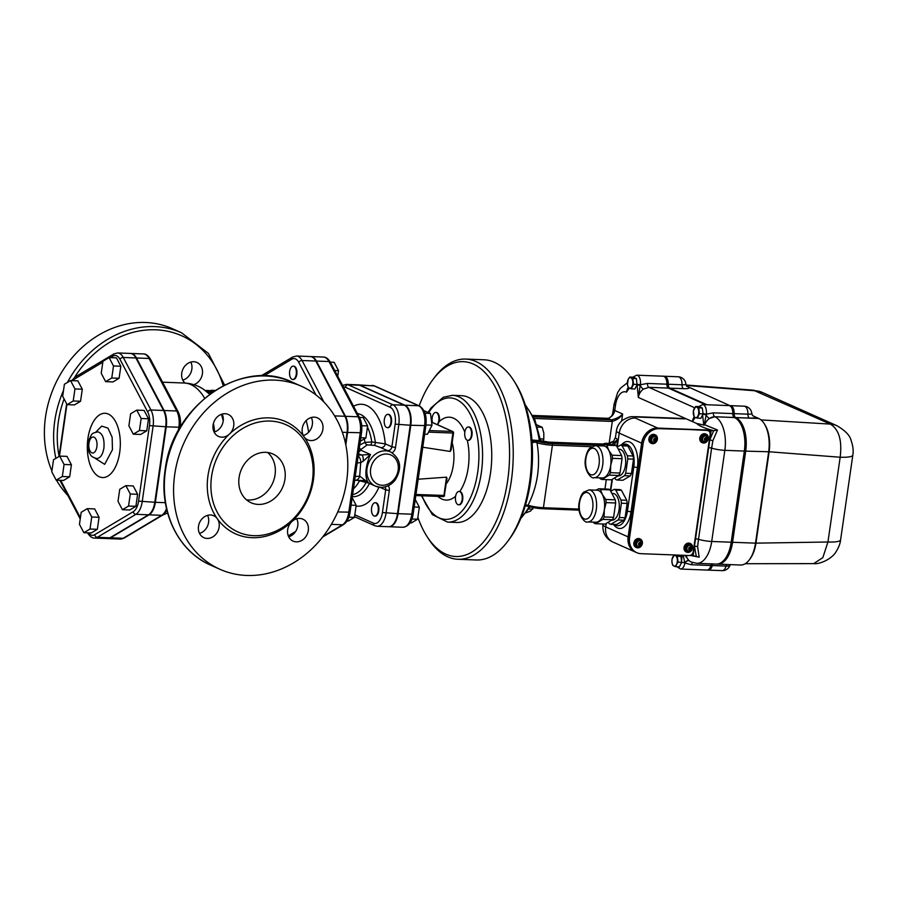 <?xml version="1.0" encoding="UTF-8"?>
<svg xmlns="http://www.w3.org/2000/svg" width="898" height="898" viewBox="0 0 898 898"><rect width="100%" height="100%" fill="white"/><g stroke="black" fill="none" stroke-linecap="round" stroke-linejoin="round"><path stroke-width="1.35" d="M59.661 456.105L64.072 464.468L62.332 476.501L56.192 480.161L51.792 471.787L53.521 459.765L59.661 456.105L67.002 456.386L71.402 464.749L64.072 464.468M71.402 464.749L69.674 476.782L62.332 476.501M69.674 476.782L63.534 480.441L56.192 480.161M81.19 512.298L87.331 508.638L91.731 517.001L90.002 529.034L83.862 532.694L79.462 524.32L81.19 512.298M91.731 517.001L99.072 517.282L94.672 508.919L87.331 508.638M99.072 517.282L97.343 529.315L90.002 529.034M97.343 529.315L91.203 532.974L83.862 532.694M118.008 501.331L119.737 489.309L125.877 485.65L130.289 494.012L128.549 506.045L122.409 509.705L118.008 501.331M130.289 494.012L137.619 494.293L133.218 485.93L125.877 485.65M137.619 494.293L135.89 506.326L128.549 506.045M135.89 506.326L129.75 509.985L122.409 509.705M133.297 434.183L128.885 425.809L130.625 413.787L136.765 410.128L141.166 418.49L139.437 430.524L133.297 434.183L140.627 434.464L146.767 430.804L139.437 430.524M141.166 418.49L148.507 418.771L144.095 410.408L136.765 410.128M148.507 418.771L146.767 430.804M111.767 377.991L105.627 381.65L101.227 373.276L102.956 361.254L109.096 357.595L113.496 365.957L111.767 377.991L119.108 378.271L112.968 381.931L105.627 381.65M113.496 365.957L120.837 366.238L116.437 357.875L109.096 357.595M120.837 366.238L119.108 378.271M74.949 388.946L73.221 400.979L67.081 404.639L62.669 396.265L64.409 384.243L70.549 380.584L74.949 388.946L82.29 389.227L80.551 401.26L73.221 400.979M80.551 401.26L74.422 404.919L67.081 404.639M82.29 389.227L77.879 380.864L70.549 380.584M135.89 357.954L163.548 410.487A17.062 8.733 92.2 0 1 165.681 426.763L154.804 502.285A17.062 8.733 92.2 0 1 148.518 514.801L135.912 514.318A17.062 8.733 -87.8 0 0 142.187 501.802L153.075 426.281A17.062 8.733 -87.8 0 0 150.943 409.993L123.273 357.471A17.062 8.733 -87.8 0 0 117.649 352.948L130.255 353.43A17.062 8.733 92.2 0 1 135.89 357.954L123.273 357.471A2.672 1.717 152.2 0 0 119.995 359.335L147.665 411.868A14.39 7.364 92.2 0 1 149.461 425.596L138.584 501.118A14.39 7.364 92.2 0 1 133.286 511.68L94.728 534.669A2.672 2.178 59.2 0 0 97.354 537.307L135.912 514.318A2.672 2.178 -120.8 0 1 133.286 511.68M87.566 532.84L87.555 532.828A2.672 1.717 152.2 0 0 87.566 532.84C89.755 536.432 92.09 538.171 94.571 538.082L107.176 538.564A17.062 8.733 92.2 0 0 109.971 537.801L148.518 514.801M119.692 452.502A32.16 16.467 92.2 0 1 91.966 469.037A32.16 16.467 92.2 0 1 99.79 414.73A32.16 16.467 92.2 0 1 119.692 452.502M97.927 431.837L97.657 431.826C102.529 433.105 104.606 438.538 103.91 448.113C102.675 454.848 100.25 458.317 96.636 458.508L96.894 458.519M617.173 447.069L620.496 445.094L626.22 445.307A17.634 9.025 92.2 0 1 627.859 446.037L622.123 445.823L627.365 455.78L633.101 456.004A17.634 9.025 92.2 0 1 633.517 459.159L627.781 458.934L625.715 473.257L631.451 473.482A17.634 9.025 92.2 0 1 630.239 475.906L622.92 480.262L617.195 480.048A17.634 9.025 -87.8 0 1 615.557 479.319L614.782 477.837M627.859 446.037L633.101 456.004M633.517 459.159L631.451 473.482M587.775 521.929L595.801 522.243A16.029 8.205 -87.8 0 0 598.416 521.525A16.029 8.205 -87.8 0 0 604.32 509.75A16.029 8.205 -87.8 0 0 602.322 494.45A16.029 8.205 -87.8 0 0 597.024 490.207L588.998 489.904L583.711 492.149C583.139 492.766 580.737 494.484 579.154 502.588C576.74 514.341 585.238 523.882 587.775 521.929A16.029 8.205 -87.8 0 0 596.586 506.225A16.029 8.205 -87.8 0 0 588.998 489.904M593.241 522.142L593.926 523.006A17.634 9.025 -87.8 0 0 595.554 523.725L605.084 524.095L612.391 519.74L602.861 519.37A17.634 9.025 -87.8 0 0 604.085 516.945L613.603 517.304A17.634 9.025 92.2 0 1 612.391 519.74M600.493 489.5A17.634 9.025 -87.8 0 0 598.854 488.781L608.384 489.141A17.634 9.025 92.2 0 1 610.011 489.87L600.493 489.5L602.322 494.45L605.735 499.468L615.253 499.838A17.634 9.025 92.2 0 1 615.669 502.992L606.15 502.622A17.634 9.025 -87.8 0 0 605.735 499.468M602.861 519.37L595.554 523.725M595.801 490.162L598.854 488.781M606.15 502.622L604.32 509.75L604.085 516.945M615.669 502.992L613.603 517.304M610.011 489.87L615.253 499.838M611.897 493.451L612.975 493.496A13.358 6.836 92.2 0 1 619.294 507.101A13.358 6.836 92.2 0 1 611.953 520.189L611.65 520.178M610.808 524.32L616.544 524.533L623.852 520.178L618.127 519.953L610.808 524.32A17.634 9.025 -87.8 0 1 609.181 523.59L608.406 522.108M619.845 489.578A17.634 9.025 92.2 0 1 621.472 490.308L615.747 490.095A17.634 9.025 -87.8 0 0 614.109 489.365L619.845 489.578M626.725 500.276A17.634 9.025 92.2 0 1 627.141 503.43L621.405 503.206A17.634 9.025 -87.8 0 0 620.989 500.051L626.725 500.276L621.472 490.308M618.127 519.953A17.634 9.025 -87.8 0 0 619.339 517.529L625.075 517.753A17.634 9.025 92.2 0 1 623.852 520.178M621.405 503.206L619.339 517.529M615.747 490.095L620.989 500.051M610.786 491.341L614.109 489.365M107.468 538.564A17.062 8.733 -87.8 0 0 107.76 538.587A17.062 8.733 -87.8 0 0 110.544 537.812L149.09 514.823A17.062 8.733 -87.8 0 0 155.376 502.308L166.253 426.786A17.062 8.733 -87.8 0 0 164.121 410.509L136.462 357.976A17.062 8.733 -87.8 0 0 130.827 353.453A17.062 8.733 -87.8 0 0 130.547 353.453M345.472 443.253L347.032 432.432A16.927 8.666 92.2 0 0 344.911 416.279L315.815 361.03A16.927 8.666 92.2 0 0 310.225 356.551L296.475 356.012L292.669 357.034L261.026 375.903M211.569 476.434A58.763 49.446 114 0 0 238.082 532.054A58.763 49.446 114 0 0 291.839 520.256A58.763 49.446 114 0 0 285.946 424.698A58.763 49.446 114 0 0 211.569 476.434M239.081 477.5A26.716 22.472 -66 0 1 272.902 453.984A26.716 22.472 -66 0 1 282.544 487.535A26.716 22.472 -66 0 1 251.126 502.768A26.716 22.472 -66 0 1 239.081 477.5M207.112 538.43A12.022 10.114 114 0 0 217.698 531.571A12.022 10.114 114 0 0 217.305 518.707A12.022 10.114 114 0 0 213.702 515.733A12.022 10.114 114 0 0 199.569 522.602A12.022 10.114 114 0 0 203.925 537.7A12.022 10.114 114 0 0 207.112 538.43M199.524 533.378A12.022 10.114 114 0 0 207.561 515.351M213.095 425.023A12.022 10.114 114 0 0 218.506 436.417A12.022 10.114 114 0 0 229.506 434.003A12.022 10.114 114 0 0 228.305 414.461A12.022 10.114 114 0 0 213.095 425.023M214.117 432.095A12.022 10.114 114 0 0 222.154 414.068M314.278 417.143A12.022 10.114 114 0 0 303.692 424.002A12.022 10.114 114 0 0 304.085 436.866A12.022 10.114 114 0 0 307.688 439.84A12.022 10.114 114 0 0 321.821 432.971A12.022 10.114 114 0 0 317.465 417.884A12.022 10.114 114 0 0 314.278 417.143M303.288 435.519A12.022 10.114 114 0 0 311.325 417.491M246.512 499.849A26.716 22.472 114 0 0 272.655 483.124A26.716 22.472 114 0 0 267.638 452.491M288.685 536.802A12.022 10.114 114 0 0 297.754 525.835A12.022 10.114 114 0 0 296.733 518.775M291.884 521.57A12.022 10.114 114 0 0 293.085 541.112A12.022 10.114 114 0 0 308.295 530.55A12.022 10.114 114 0 0 302.884 519.167A12.022 10.114 114 0 0 291.884 521.57A61.434 51.691 114 0 0 304.085 436.866A61.434 51.691 114 0 0 229.506 434.003A61.434 51.691 114 0 0 217.305 518.707A61.434 51.691 114 0 0 291.884 521.57M185.022 383.053A12.022 10.114 -66 0 1 183.529 367.989A12.022 10.114 -66 0 1 196.976 362.478A12.022 10.114 -66 0 1 202.398 373.815A12.022 10.114 -66 0 1 193.833 384.67M190.825 362.096A12.022 10.114 -66 0 1 182.788 380.123M224.612 385.062L208.415 353.397L181.553 332.788L172.326 328.668A100.172 84.289 114 0 0 72.065 357.842A100.172 84.289 114 0 0 51.904 470.979M56.473 480.172A100.172 84.289 114 0 0 67.911 495.516M174.717 474.481A100.172 84.289 -66 0 1 301.515 386.308A100.172 84.289 -66 0 1 337.67 512.129A100.172 84.289 -66 0 1 219.875 569.265A100.172 84.289 -66 0 1 174.717 474.481M212.051 392.527A58.101 29.746 -87.8 0 0 211.49 392.303L210.907 390.529L213.264 391.708M215.194 390.428L213.499 390.361C210.884 390.237 210.278 390.45 211.659 390.989L211.49 392.303M210.895 390.664L205.26 390.439M392.224 452.772A6.679 5.624 114 0 0 395.502 447.496L398.779 424.81A16.77 8.587 -87.8 0 0 392.853 404.762L404.313 405.2A16.77 8.587 92.2 0 1 410.24 425.248L397.5 513.645A16.77 8.587 92.2 0 1 388.576 526.711L377.115 526.273A16.77 8.587 -87.8 0 0 386.039 513.196L389.305 490.521A6.679 5.624 114 0 0 388.217 485.751M358.717 452.334L361.434 449.146L367.226 444.88L374.657 445.419L380.471 447.496A4.007 3.368 114 0 0 385.264 443.859L371.783 441.928L364.925 442.388L359.772 444.959M374.657 445.419L375.386 442.647A41.634 21.316 92.2 0 0 357.393 413.551M370.874 444.723A4.007 0.752 97 0 0 371.783 441.928A39.725 20.34 -87.8 0 0 367.462 427.055M367.226 444.88A4.007 2.312 72.3 0 1 364.925 442.388A37.402 19.15 92.2 0 0 364.296 438.909M357.168 480.183L369.527 483.337M352.633 494.551A39.725 20.34 -87.8 0 0 365.89 482.855A4.007 0.673 103.1 0 0 365.946 481.889M353.464 488.759A37.402 19.15 92.2 0 0 359.346 481.059A4.007 2.66 108.9 0 1 360.311 480.307M361.434 449.146A4.007 1.998 40.7 0 1 359.279 448.383M357.191 462.919L360.693 462.661L363.23 461.19L370.492 454.523L360.828 450.212A4.007 2.705 23.3 0 1 359.009 450.257M365.363 481.205L368.539 482.754L363.937 479.409A6.679 1.325 -82 0 1 362.972 480.587L367.922 482.08C364.835 476.557 365.284 468.251 369.246 457.161L370.492 454.523L358.313 455.106M363.23 461.19A6.679 1.964 -84.9 0 0 362.163 455.308L358.515 453.681M363.937 479.409L359.705 476.086L360.693 462.661A6.679 5.141 -94 0 0 358.179 456.038M354.665 480.385L355.586 480.273A6.679 5.096 83.5 0 1 355.586 480.273A6.679 5.096 83.5 0 0 359.705 476.086L355.215 476.58M362.972 480.587L355.597 480.273A6.679 5.096 83.5 0 1 355.529 480.284M390.697 451.975A18.701 15.737 114 0 0 384.557 450.818A18.701 15.737 114 0 0 367.495 466.129A18.701 15.737 114 0 0 375.454 486.132L380.718 487.345C386.454 487.367 391.292 484.92 395.232 479.992C402.304 468.15 400.789 458.811 390.697 451.975L380.471 447.496M404.313 405.2L359.57 385.242A16.77 8.587 92.2 0 0 357.864 384.838L346.392 384.389A16.77 8.587 -87.8 0 1 348.11 384.804L359.57 385.242M345.809 444.869L347.605 432.454A16.927 8.666 -87.8 0 0 345.483 416.302L316.388 361.052A16.927 8.666 -87.8 0 0 310.798 356.562A16.927 8.666 -87.8 0 0 310.517 356.562M330.329 362.163L334.123 362.309L338.535 370.672L334.73 370.526M337.727 376.217L338.535 370.672M296.25 374.286A6.679 3.424 92.2 0 1 292.703 379.495A6.679 3.424 92.2 0 1 289.538 372.692A6.679 3.424 92.2 0 1 293.208 366.148A6.679 3.424 92.2 0 1 296.25 374.286M293.5 366.182A6.679 3.424 92.2 0 1 293.781 366.171A6.679 3.424 92.2 0 1 296.823 374.309A6.679 3.424 92.2 0 1 293.276 379.517A6.679 3.424 92.2 0 1 292.984 379.484M360.3 441.288L365.89 437.955L367.63 425.921L363.219 417.559L359.425 417.413M361.714 425.697L367.63 425.921M360.816 437.753L365.89 437.955M347.055 520.997L348.312 521.042L354.452 517.383L356.18 505.35L352.173 497.739M351.096 505.159L356.18 505.35M348.884 517.169L354.452 517.383M372.187 385.388A16.77 8.587 92.2 0 1 373.905 385.792A2.672 2.245 -66 0 1 374.612 385.96L358.437 384.86A16.77 8.587 -87.8 0 1 360.143 385.264L404.886 405.223A16.77 8.587 -87.8 0 1 410.813 425.27L398.072 513.667L411.834 514.195A16.77 8.587 92.2 0 1 402.91 527.261L389.148 526.733A16.77 8.587 -87.8 0 0 398.072 513.667M375.431 502.757A6.679 3.424 92.2 0 1 375.723 502.745A6.679 3.424 92.2 0 1 378.889 509.548A6.679 3.424 92.2 0 1 375.207 516.092A6.679 3.424 92.2 0 1 374.926 516.058M388.172 414.371A6.679 3.424 92.2 0 1 388.464 414.36A6.679 3.424 92.2 0 1 391.494 422.498A6.679 3.424 92.2 0 1 387.947 427.706A6.679 3.424 92.2 0 1 387.667 427.673M418.165 479.218L446.542 477.164L446.688 479.263M451.077 448.843L450.246 451.447L422.778 447.238M421.465 495.763L432.376 514.633L447.597 522.12L456.768 522.468A63.444 32.485 -87.8 0 0 490.51 473.044A63.444 32.485 -87.8 0 0 461.639 395.681L452.469 395.322L443.32 397.23L430.973 407.995L428.099 412.362M424.664 434.149L427.459 434.25L432.005 425.192L430.468 413.417L423.946 410.689M424.979 413.215L430.468 413.417M425.978 424.967L432.005 425.192M410.072 522.838L411.452 522.894L417.592 519.235L419.321 507.202L415.246 499.468M414.158 507.011L419.321 507.202M411.935 519.022L417.592 519.235M390.922 422.475A6.679 3.424 92.2 0 1 387.375 427.684A6.679 3.424 92.2 0 1 384.209 420.881A6.679 3.424 92.2 0 1 387.891 414.337A6.679 3.424 92.2 0 1 390.922 422.475M373.95 515.912A6.679 3.424 92.2 0 1 371.525 508.594A6.679 3.424 92.2 0 1 375.151 502.723A6.679 3.424 92.2 0 1 378.305 509.525A6.679 3.424 92.2 0 1 374.634 516.069A6.679 3.424 92.2 0 1 373.95 515.912M507.651 541.427L509.211 539.339A97.5 49.929 -87.8 0 0 530.583 481.44A97.5 49.929 -87.8 0 0 515.216 382.885L513.824 380.685A100.172 51.287 92.2 0 1 529.618 481.934A100.172 51.287 92.2 0 1 507.651 541.427A100.172 51.287 92.2 0 1 476.333 559.982L457.991 559.274A100.172 51.287 -87.8 0 0 511.276 481.227A100.172 51.287 -87.8 0 0 465.68 359.077A100.172 51.287 -87.8 0 0 434.374 377.631L432.814 379.719A97.5 49.929 92.2 0 1 489.511 377.946A97.5 49.929 92.2 0 1 507.662 480.553A97.5 49.929 92.2 0 1 426.797 536.173A97.5 49.929 92.2 0 1 417.862 517.36M465.68 359.077L484.022 359.784A100.172 51.287 92.2 0 1 513.824 380.685M426.797 536.173L428.2 538.373A100.172 51.287 -87.8 0 0 457.991 559.274M419.209 405.851A97.5 49.929 92.2 0 1 432.814 379.719M686.297 555.424A10.686 8.991 114 0 0 691.078 561.991L696.792 563.327L716.29 564.079A28.051 14.357 -87.8 0 0 731.208 542.224L744.341 451.077A28.051 14.357 -87.8 0 0 734.441 417.559L734.283 417.491A4.007 2.054 92.2 0 1 732.802 413.596L713.315 412.844L706.311 414.169A8.015 4.108 -87.8 0 0 702.629 404.583L698.756 406.603M636.637 385.5L634.886 388.991L631.294 388.845L628.241 387.487L627.444 384.535L628.196 379.326A5.343 2.739 -87.8 0 0 627.444 384.535A5.343 2.739 -87.8 0 0 629.352 388.149A5.343 2.739 -87.8 0 0 632.012 386.567A5.343 2.739 -87.8 0 0 632.764 381.358A5.343 2.739 -87.8 0 0 630.856 377.732A5.343 2.739 -87.8 0 0 628.196 379.326L629.745 377.07L633.348 377.216L636.39 378.574L638.366 397.466A10.686 8.991 -66 0 1 643.484 389.092L648.884 387.33L668.381 388.082A4.007 2.054 92.2 0 1 666.888 384.187L647.402 383.435L640.397 384.759A8.015 4.108 -87.8 0 0 636.716 375.184L632.843 377.194M696.59 423.441C698.869 425.775 704.56 428.2 713.663 430.726L657.65 428.043L635.234 418.041A5.343 0.92 -171.8 0 1 637.187 417.042L683.041 418.805A16.029 8.205 -87.8 0 0 681.402 418.412L686.117 418.771L696.59 423.441L704.234 425.113L706.311 414.169L703.055 413.675M643.484 389.092A4.007 1.28 55.7 0 1 640.184 385.309L640.397 384.759L637.142 384.277M683.041 418.805A20.037 3.457 8.2 0 0 686.274 418.85L638.366 397.466L640.184 385.309L636.918 384.939M636.716 375.184L663.083 376.195A8.015 4.108 92.2 0 1 666.888 384.187M628.701 387.824L626.501 392.168L629.285 388.127M704.234 425.113L704.762 424.799A10.686 8.991 -66 0 1 709.398 418.502L714.797 416.739L734.283 417.491M696.792 563.327A28.051 14.357 -87.8 0 0 711.71 541.472L724.854 450.325A28.051 14.357 -87.8 0 0 714.943 416.807A10.686 8.991 -66 0 0 709.398 418.502A4.007 1.28 55.7 0 1 706.086 414.719L702.831 414.348M702.629 404.583L728.996 405.604A8.015 4.108 92.2 0 1 732.802 413.596M694.614 417.222L692.414 421.577L695.198 417.536M683.187 555.301L684.86 562.99A8.015 4.108 -87.8 0 1 680.628 569.04L706.995 570.062A8.015 4.108 -87.8 0 0 710.913 565.504A4.007 2.054 92.2 0 1 711.665 563.899M691.078 561.991L689.17 560.767A4.007 2.144 131.2 0 0 684.86 562.99L691.415 564.752L710.913 565.504M689.17 560.767L684.994 555.379M681.683 562.271L684.736 562.788A4.007 1.897 132.8 0 1 688.923 560.543M711.126 430.636L693.11 555.638L699.172 557.187L697.6 546.601L698.509 539.249L695.568 538.71M677.968 555.11L680.92 556.423L681.683 562.305L678.08 562.17L676.542 564.415A5.343 2.739 -87.8 0 0 677.283 559.207A5.343 2.739 -87.8 0 0 675.375 555.581A5.343 2.739 -87.8 0 0 672.725 557.175A5.343 2.739 -87.8 0 0 671.973 562.384A5.343 2.739 -87.8 0 0 673.882 565.998A5.343 2.739 -87.8 0 0 676.542 564.415L675.812 566.694L673.882 565.998L672.77 565.336L671.973 562.384L671.996 559.454L674.263 554.919L677.317 556.277L678.08 562.17M691.134 555.02L693.11 555.638M532.435 459.585L530.146 484.325M531.93 439.986L541.438 440.783A5.343 0.92 8.2 0 0 548.667 442.142L606.453 444.364L613.671 441.098L615.478 437.304L616.421 430.793A21.372 3.693 8.2 0 0 619.227 433.139L641.632 443.141A16.029 13.481 -66 0 1 657.65 428.043M578.963 509.076L543.425 507.707A13.358 2.312 -171.8 0 1 528.013 505.271L525.521 504.901M696.208 555.806L694.446 546.399A2.672 0.617 2.2 0 1 697.6 546.601M708.702 447.563L711.643 448.102L712.866 440.66L717.491 430.007L704.762 424.799M712.866 440.66L709.79 439.863L713.663 430.726L717.491 430.007M690.214 555.413L699.172 557.187M635.425 552.079A16.029 13.481 -66 0 1 635.357 552.057A16.029 13.481 -66 0 1 628.129 536.892L641.632 443.141M608.765 444.05A21.372 10.944 -87.8 0 0 606.184 443.331A21.372 10.944 -87.8 0 0 602.861 444.196M709.802 430.041L709.555 431.826M691.887 554.436L691.797 555.043M603.231 444.005L580.568 443.343M611.92 416.111A1.336 0.696 29 0 1 611.931 415.74A1.336 0.696 29 0 1 612.357 415.505L613.413 409.611L612.178 415.538M613.211 411.553L611.931 415.729A1.336 0.696 29 0 1 611.931 415.729L609.192 418.053A1.336 0.595 -106 0 0 609.024 418.176M609.136 443.444L612.324 421.342C616.926 420.028 620.372 417.581 622.651 414.012C620.114 416.807 616.455 418.715 611.684 419.759A8.015 6.746 -66 0 1 610.696 419.793L607.396 418.322A1.336 0.685 -87.8 0 0 607.261 418.3L532.862 415.437L607.396 418.322A8.015 6.746 114 0 0 609.405 418.075A1.336 0.595 -106 0 0 609.192 418.053L607.261 418.3A1.336 0.685 -87.8 0 0 607.115 418.322M609.405 418.075L612.357 415.505A8.015 6.746 -66 0 0 614.737 410.487A10.686 1.841 -171.8 0 1 613.413 409.611L612.907 413.136M532.02 441.165L537.015 442.77C540.697 465.265 537.7 486.099 528.013 505.271A1.336 0.853 106.6 0 0 528.709 506.517A12.022 2.077 8.2 0 0 542.583 508.717A1.336 0.685 92.2 0 0 542.718 508.751L579.087 510.143L542.852 508.728M534.31 418.446L611.168 421.398A9.35 7.869 114 0 0 612.324 421.342A1.336 0.64 -97 0 0 611.684 419.759M614.052 444.847L617.757 439.403L611.572 444.746M606.52 444.555A29.387 5.074 8.2 0 1 606.453 444.364A1.336 0.685 -87.8 0 0 606.307 444.33L612.683 442.018M548.667 442.142A1.336 0.685 -87.8 0 0 548.532 442.108L606.307 444.33A1.336 0.685 -87.8 0 0 606.172 444.353M540.203 441.154L540.169 440.222L540.203 441.154M602.839 445.565L551.956 443.612A12.022 2.077 -171.8 0 1 538.082 441.412A1.336 0.853 106.6 0 0 537.015 442.77A13.358 2.312 8.2 0 0 552.427 445.206L591.546 446.71M707.242 430.535A4.007 3.368 -66 0 1 708.309 430.782A4.007 3.368 -66 0 1 710.116 434.576L693.234 551.765A4.007 3.368 -66 0 1 689.226 555.536L641.082 553.684A16.029 13.481 -66 0 1 636.805 552.697A16.029 13.481 -66 0 1 629.577 537.532L643.091 443.78A16.029 13.481 -66 0 1 659.098 428.683L705.929 429.951L657.774 428.099A16.029 13.481 114 0 0 641.767 443.197L628.263 536.948A16.029 13.481 114 0 0 635.481 552.113L636.805 552.697M636.211 547.454A4.67 3.929 -66 0 1 635.975 547.365A4.67 3.929 -66 0 1 633.865 542.931A4.67 3.929 -66 0 1 639.78 538.822A4.67 3.929 -66 0 1 640.016 538.935M651.218 443.286A4.67 3.929 -66 0 1 650.983 443.185A4.67 3.929 -66 0 1 648.884 438.763A4.67 3.929 -66 0 1 654.799 434.654A4.67 3.929 -66 0 1 655.024 434.767M686.398 552.001A4.67 3.929 -66 0 1 686.162 551.911A4.67 3.929 -66 0 1 684.052 547.477A4.67 3.929 -66 0 1 689.967 543.369A4.67 3.929 -66 0 1 690.192 543.481M702.157 442.624A4.67 3.929 -66 0 1 701.922 442.534A4.67 3.929 -66 0 1 699.811 438.101A4.67 3.929 -66 0 1 705.727 433.992A4.67 3.929 -66 0 1 705.951 434.104M708.309 430.782L706.995 430.198A4.007 3.368 114 0 0 705.929 429.951M700.272 438.314A4.67 3.929 -66 0 1 706.187 434.194A4.67 3.929 -66 0 1 707.882 440.065A4.67 3.929 -66 0 1 702.382 442.736A4.67 3.929 -66 0 1 700.272 438.314M703.078 441.794A3.536 2.975 -66 0 1 702.842 441.693A3.536 2.975 -66 0 1 701.248 438.347A3.536 2.975 -66 0 1 705.727 435.238A3.536 2.975 -66 0 1 705.951 435.35M705.424 441.917A3.536 2.975 -66 0 1 703.302 441.906A3.536 2.975 -66 0 1 701.708 438.55A3.536 2.975 -66 0 1 706.187 435.44A3.536 2.975 -66 0 1 707.613 437.012M703.763 441.58A3.076 2.582 -66 0 1 705.996 435.867A3.076 2.582 -66 0 1 706.255 436.001M707.31 438.303A1.74 1.459 -66 0 1 704.56 440.099A1.74 1.459 -66 0 1 704.829 438.213L705.3 437.764L705.996 438.74L706.973 437.831L706.569 440.637L705.873 439.661L704.896 440.57L705.525 439.189L704.829 438.213A1.74 1.459 -66 0 1 707.31 438.303L706.737 438.044M706.176 440.087L705.918 438.707M705.996 438.74L705.042 438.022M705.3 439.403L705.873 439.661M706.344 439.212L705.682 438.92M707.04 440.188L706.378 439.897M684.512 547.69A4.67 3.929 -66 0 1 690.427 543.571A4.67 3.929 -66 0 1 692.122 549.441A4.67 3.929 -66 0 1 686.622 552.113A4.67 3.929 -66 0 1 684.512 547.69M687.318 551.17A3.536 2.975 -66 0 1 687.082 551.08A3.536 2.975 -66 0 1 685.488 547.724A3.536 2.975 -66 0 1 689.967 544.615A3.536 2.975 -66 0 1 690.192 544.727M689.664 551.293A3.536 2.975 -66 0 1 687.542 551.282A3.536 2.975 -66 0 1 685.949 547.926A3.536 2.975 -66 0 1 690.427 544.817A3.536 2.975 -66 0 1 691.853 546.388M688.003 550.957A3.076 2.582 -66 0 1 690.236 545.243A3.076 2.582 -66 0 1 690.495 545.378M691.55 547.679A1.74 1.459 -66 0 1 688.8 549.475A1.74 1.459 -66 0 1 689.069 547.589L691.55 547.679L690.573 548.588L690.798 550.014L690.102 549.037L688.8 549.475L689.765 548.566L689.069 547.589A1.74 1.459 -66 0 1 691.55 547.679L690.977 547.421M690.416 549.464L690.158 548.083M690.236 548.117L689.271 547.398M689.529 548.779L690.102 549.037M690.573 548.588L689.922 548.296M691.269 549.565L690.618 549.273M649.344 438.976A4.67 3.929 -66 0 1 655.259 434.856A4.67 3.929 -66 0 1 656.943 440.727A4.67 3.929 -66 0 1 651.443 443.399A4.67 3.929 -66 0 1 649.344 438.976M652.15 442.456A3.536 2.975 -66 0 1 651.914 442.355A3.536 2.975 -66 0 1 650.32 439.01A3.536 2.975 -66 0 1 654.799 435.9A3.536 2.975 -66 0 1 655.024 436.013M654.496 442.579A3.536 2.975 -66 0 1 652.375 442.568A3.536 2.975 -66 0 1 650.781 439.212A3.536 2.975 -66 0 1 655.259 436.102A3.536 2.975 -66 0 1 656.685 437.674M652.835 442.243A3.076 2.582 -66 0 1 655.069 436.529A3.076 2.582 -66 0 1 655.327 436.664M656.348 438.909A1.74 1.459 -66 0 1 655.686 441.255L654.945 440.222L653.654 440.817L654.687 439.852L654.316 438.471L655.057 439.504L656.348 438.909L655.315 439.874L655.686 441.255A1.74 1.459 -66 0 1 654.316 438.471A1.74 1.459 -66 0 1 656.348 438.909L655.899 438.707M654.047 438.718L655.057 439.504M655.293 440.716L654.844 439.414M655.315 439.874L654.664 439.582M656.056 440.907L655.394 440.615M634.325 543.144A4.67 3.929 -66 0 1 640.252 539.024A4.67 3.929 -66 0 1 641.935 544.895A4.67 3.929 -66 0 1 636.435 547.567A4.67 3.929 -66 0 1 634.325 543.144M637.131 546.624A3.536 2.975 -66 0 1 636.895 546.523A3.536 2.975 -66 0 1 635.301 543.178A3.536 2.975 -66 0 1 639.78 540.068A3.536 2.975 -66 0 1 640.005 540.181M639.477 546.747A3.536 2.975 -66 0 1 637.367 546.736A3.536 2.975 -66 0 1 635.762 543.38A3.536 2.975 -66 0 1 640.24 540.27A3.536 2.975 -66 0 1 641.666 541.842M637.827 546.411A3.076 2.582 -66 0 1 640.061 540.697A3.076 2.582 -66 0 1 640.308 540.832M641.34 543.077A1.74 1.459 -66 0 1 640.678 545.434L639.937 544.39L638.646 544.985L639.668 544.02L639.309 542.639L640.038 543.672L641.34 543.077L640.308 544.042L640.678 545.434A1.74 1.459 -66 0 1 639.309 542.639A1.74 1.459 -66 0 1 641.34 543.077L640.891 542.875M639.039 542.886L640.038 543.672M640.285 544.884L639.836 543.582M640.308 544.042L639.645 543.75M641.049 545.086L640.386 544.783M621.91 445.15A18.701 9.575 92.2 0 1 625.289 444.106A18.701 9.575 92.2 0 1 633.797 466.904L627.421 511.175A18.701 9.575 92.2 0 1 617.476 525.745A18.701 9.575 92.2 0 1 614.187 524.443M610.674 491.116L612.38 479.274M627.141 503.43L625.075 517.753M630.239 475.906L624.503 475.682A17.634 9.025 -87.8 0 0 625.715 473.257M624.503 475.682L617.195 480.048M627.781 458.934A17.634 9.025 -87.8 0 0 627.365 455.78M622.123 445.823A17.634 9.025 -87.8 0 0 620.496 445.094M618.273 449.18L619.351 449.225A13.358 6.836 92.2 0 1 625.67 462.829A13.358 6.836 92.2 0 1 618.329 475.918L618.037 475.906M616.387 445.599L606.868 445.228A17.634 9.025 -87.8 0 0 605.241 444.51L614.76 444.869A17.634 9.025 92.2 0 1 616.387 445.599L621.64 455.555A17.634 9.025 92.2 0 1 622.056 458.721L612.526 458.35L610.696 465.478L610.46 472.674A17.634 9.025 92.2 0 1 609.248 475.098L601.941 479.453A17.634 9.025 -87.8 0 1 600.302 478.735L599.617 477.871M610.46 472.674L619.99 473.033A17.634 9.025 92.2 0 1 618.767 475.469L611.459 479.824L601.941 479.453M622.056 458.721L619.99 473.033M618.767 475.469L609.248 475.098M594.15 477.657A16.029 8.205 -87.8 0 0 602.973 461.954A16.029 8.205 -87.8 0 0 595.385 445.632L590.087 447.877C589.515 448.495 587.112 450.212 585.53 458.317C583.116 470.069 591.614 479.611 594.15 477.657L602.176 477.972A16.029 8.205 -87.8 0 0 604.792 477.242A16.029 8.205 -87.8 0 0 610.696 465.478A16.029 8.205 -87.8 0 0 608.698 450.179L612.11 455.196L621.64 455.555M606.868 445.228L608.698 450.179A16.029 8.205 -87.8 0 0 603.411 445.936L595.385 445.632M612.526 458.35A17.634 9.025 -87.8 0 0 612.11 455.196M602.188 445.891L605.241 444.51M432.443 422.464A6.679 3.424 92.2 0 1 432.645 415.718A6.679 3.424 92.2 0 1 435.755 412.44A6.679 3.424 92.2 0 1 438.785 420.578A6.679 3.424 92.2 0 1 437.27 424.619M436.035 412.474A6.679 3.424 92.2 0 1 436.327 412.463A6.679 3.424 92.2 0 1 439.156 421.678L437.64 424.788M540.27 438.92L543.784 439.055L543.829 433.195L542.235 427.28L536.151 424.563M537.532 427.1L542.235 427.28M543.245 441.345L543.784 439.055M526.127 512.792L530.561 511.018L533.378 507.651M528.81 508.998L532.806 509.155M459.372 491.475L459.776 491.475A6.679 3.424 92.2 0 1 462.818 498.379A6.679 3.424 92.2 0 1 459.147 504.811A6.679 3.424 92.2 0 1 458.867 504.777M468.666 427.021A6.679 3.424 92.2 0 1 468.947 427.01A6.679 3.424 92.2 0 1 472.112 433.813A6.679 3.424 92.2 0 1 468.442 440.357A6.679 3.424 92.2 0 1 468.15 440.323M467.185 440.177A6.679 3.424 92.2 0 1 464.715 433.307A6.679 3.424 92.2 0 1 468.374 426.988A6.679 3.424 92.2 0 1 471.54 433.801A6.679 3.424 92.2 0 1 467.858 440.334A6.679 3.424 92.2 0 1 467.185 440.177M455.533 496.65A6.679 3.424 92.2 0 1 459.091 491.442A6.679 3.424 92.2 0 1 459.204 491.453A6.679 3.424 92.2 0 1 462.246 498.356A6.679 3.424 92.2 0 1 458.575 504.788A6.679 3.424 92.2 0 1 455.533 496.65M637.165 384.456L633.561 384.322L631.294 388.845M636.39 378.574L632.787 378.428L633.561 384.322M629.745 377.07L632.787 378.428M695.658 406.48L699.261 406.626L702.303 407.984L703.078 413.866L700.799 418.401L695.265 417.559A5.343 2.739 -87.8 0 0 697.926 415.976A5.343 2.739 -87.8 0 0 698.678 410.768A5.343 2.739 -87.8 0 0 696.769 407.142A5.343 2.739 -87.8 0 0 694.109 408.736A5.343 2.739 -87.8 0 0 693.357 413.944A5.343 2.739 -87.8 0 0 695.265 417.559L694.154 416.897L693.391 411.015L695.658 406.48L698.7 407.838L699.475 413.731L697.196 418.255M703.078 413.866L699.475 413.731M702.303 407.984L698.7 407.838M681.683 562.305L679.416 566.84L675.812 566.694M680.92 556.423L677.317 556.277M706.771 404.751L669.526 388.127A4.007 2.054 92.2 0 1 668.033 384.232A8.015 4.108 -87.8 0 0 664.228 376.24L663.319 376.206A8.015 4.108 92.2 0 1 667.113 384.198A4.007 2.054 -87.8 0 0 668.606 388.093L705.85 404.717M716.514 564.09L717.435 564.124A28.051 14.357 -87.8 0 0 732.353 542.269L745.486 451.122A28.051 14.357 -87.8 0 0 735.585 417.604L735.44 417.536A4.007 2.054 92.2 0 1 733.947 413.641A8.015 4.108 -87.8 0 0 730.141 405.649L729.232 405.615A8.015 4.108 92.2 0 1 733.026 413.596A4.007 2.054 -87.8 0 0 734.519 417.503L734.665 417.57A28.051 14.357 92.2 0 1 744.565 451.088L731.432 542.235A28.051 14.357 92.2 0 1 716.514 564.09A28.051 14.357 92.2 0 1 716.402 564.079M711.901 563.91A4.007 2.054 -87.8 0 0 711.137 565.516A8.015 4.108 92.2 0 1 707.22 570.062L708.14 570.095A8.015 4.108 -87.8 0 0 712.058 565.549A4.007 2.054 92.2 0 1 712.81 563.944M730.265 405.649A8.015 4.108 92.2 0 1 730.377 405.649A8.015 4.108 92.2 0 1 734.171 413.641A4.007 2.054 -87.8 0 0 735.664 417.548L735.81 417.615A28.051 14.357 92.2 0 1 745.71 451.133L732.577 542.28A28.051 14.357 92.2 0 1 717.659 564.135L740.592 565.01A28.051 14.357 -87.8 0 0 749.359 559.813A28.051 14.357 -87.8 0 0 755.51 543.155L768.643 452.008A28.051 14.357 -87.8 0 0 764.22 423.665A28.051 14.357 -87.8 0 0 758.743 418.49L752.928 415.774M664.352 376.24A8.015 4.108 92.2 0 1 664.464 376.251A8.015 4.108 92.2 0 1 668.258 384.243A4.007 2.054 -87.8 0 0 669.751 388.138L707.007 404.751M713.046 563.955A4.007 2.054 -87.8 0 0 712.282 565.56A8.015 4.108 92.2 0 1 708.365 570.107A8.015 4.108 92.2 0 1 708.253 570.107M749.359 559.813L750.133 558.769A26.716 13.683 -87.8 0 0 755.993 542.908L769.126 451.761A26.716 13.683 -87.8 0 0 764.916 424.765L764.22 423.665M686.297 385.478L755.824 390.832A26.716 22.472 114 0 1 762.346 392.448L753.411 390.192L830.369 424.103C838.968 429.435 842.234 440.491 840.169 457.239A26.716 4.613 8.2 0 0 852.819 455.151A26.716 4.613 8.2 0 0 852.819 455.14M761.01 419.916L830.369 424.103A26.716 22.472 -66 0 1 836.891 425.708A26.716 22.472 -66 0 1 836.902 425.708A26.716 22.472 -66 0 1 836.992 425.753M745.71 451.133L769.126 451.761L840.169 457.239L827.945 542.01L822.815 557.647L813.655 563.63L745.228 563.72M732.577 542.28L755.51 543.155L827.945 542.01A26.716 4.613 8.2 0 0 840.595 539.923C840.292 543.335 838.822 547.185 836.195 551.484C832.581 558.421 820.177 564.494 813.655 563.63M686.577 386.162L685.892 384.108A7.813 1.347 -171.8 0 1 682.02 384.771L668.258 384.243M729.928 405.638L687.015 386.365M752.558 415.606L751.806 413.518A7.813 1.347 -171.8 0 1 747.933 414.169L734.171 413.641M712.282 565.56L726.044 566.088A7.813 1.347 8.2 0 0 729.906 565.538L729.906 565.538A8.015 8.015 0 0 1 722.127 570.634A8.015 4.108 92.2 0 0 726.044 566.088A4.007 2.054 92.2 0 1 726.796 564.483M705.626 404.706L668.381 388.082M154.804 502.285L138.584 501.118M94.571 538.082A17.062 8.733 -87.8 0 0 97.354 537.307L109.971 537.801M94.728 534.669A14.39 7.364 92.2 0 1 88.475 532.873M165.681 426.763L149.461 425.596M59.897 480.295A2.672 1.717 152.2 0 0 59.897 480.307L80.236 518.921M80.405 517.776L60.682 480.329M163.548 410.487L150.943 409.993A2.672 1.717 152.2 0 0 147.665 411.868M59.47 456.218L66.935 404.369M72.626 380.662A14.39 7.364 92.2 0 1 74.354 379.158A2.672 2.178 -120.8 0 1 75.275 376.958L113.822 353.969A2.672 2.178 59.2 0 0 112.901 356.169A14.39 7.364 92.2 0 1 119.995 359.335M74.354 379.158L102.821 362.186M110.432 357.64L112.901 356.169M94.84 458.126L104.684 464.345L112.452 449.685L112.138 437.236L107.973 428.11L101.676 426.112L95.839 432.073M88.969 443.242A8.015 4.108 92.2 0 1 94.054 437.191A8.015 4.108 92.2 0 1 96.883 446.766A8.015 4.108 92.2 0 1 91.798 452.817A8.015 4.108 92.2 0 1 88.969 443.242M579.502 502.891A13.358 6.836 92.2 0 1 591.019 496.022A13.358 6.836 92.2 0 1 587.763 518.573A13.358 6.836 92.2 0 1 579.502 502.891M149.09 514.823L161.707 515.317L123.149 538.306A17.062 8.733 92.2 0 1 120.366 539.069L107.76 538.587M110.544 537.812L123.149 538.306A2.672 2.178 -120.8 0 0 124.182 538.048L162.74 515.059A2.672 2.178 -120.8 0 1 161.707 515.317A17.062 8.733 92.2 0 0 166.523 508.627M155.376 502.308L165.355 502.689M342.351 432.252L347.032 432.432M323.931 402.046L302.054 360.502A16.927 8.666 -87.8 0 0 296.475 356.012M263.799 375.903L291.749 359.234A14.256 7.296 92.2 0 1 298.776 362.377A2.672 1.717 -27.8 0 1 302.054 360.502L315.815 361.03M334.617 415.886L344.911 416.279M181.553 332.788A100.172 84.289 114 0 0 67.417 382.447M63.5 390.507A100.172 84.289 114 0 0 55.867 458.362M59.077 456.218A97.5 82.044 -66 0 1 64.084 398.959M74.568 377.429A97.5 82.044 -66 0 1 157.049 329.858A97.5 82.044 -66 0 1 223.198 385.781M295.655 531.448L288.269 535.848M298.776 362.377L315.894 394.884M291.749 359.234A2.672 2.178 -120.8 0 1 292.669 357.034M143.444 353.935A17.062 8.733 92.2 0 1 149.068 358.459L176.738 410.992A17.062 8.733 92.2 0 1 178.87 427.268L180.195 427.055C180.958 421.229 180.274 416.111 178.118 411.711L150.449 359.178C148.26 355.586 145.925 353.834 143.444 353.935L130.827 353.453M136.462 357.976L149.068 358.459A2.672 1.717 -27.8 0 1 150.449 359.178M164.121 410.509L176.738 410.992A2.672 1.717 -27.8 0 1 178.118 411.711M166.253 426.786L178.87 427.268L178.399 430.501M165.49 470.372A100.172 84.289 -66 0 1 292.288 382.189C242.146 357.146 172.192 405.896 165.131 470.069C158.722 510.872 177.86 551.17 210.648 565.145A100.172 84.289 -66 0 1 165.49 470.372M343.406 387.004A14.099 7.218 92.2 0 1 345.438 387.319L390.181 407.277A14.099 7.218 92.2 0 1 395.165 424.137L410.24 425.248M395.165 424.137L391.898 446.811L385.264 443.859A51.018 26.121 -87.8 0 0 353.554 406.278M395.502 447.496L391.898 446.811A4.007 3.368 -66 0 1 387.094 450.448M359.885 417.424A39.725 20.34 -87.8 0 0 359.2 416.986M369.471 483.45A41.634 21.316 92.2 0 1 352.33 496.605M382.144 485.268A16.029 13.481 -66 0 1 373.602 461.37A16.029 13.481 -66 0 1 397.432 462.279A16.029 13.481 -66 0 1 382.144 485.268M363.084 480.61L375.454 486.132A18.701 15.737 114 0 0 380.449 487.277M390.181 407.277A2.672 2.245 -66 0 1 392.853 404.762L348.11 384.804A2.672 2.245 114 0 0 345.438 387.319M379.989 487.3L385.691 489.848L382.425 512.522L397.5 513.645M384.984 486.907A4.007 3.368 -66 0 1 385.691 489.848L389.305 490.521M382.425 512.522A14.099 7.218 92.2 0 1 373.489 523.164L354.811 514.835M354.542 516.709L374.691 525.7A2.672 2.245 -66 0 1 373.489 523.164M316.388 361.052L328.994 361.535A2.672 1.717 -27.8 0 1 330.374 362.253C328.197 358.684 325.884 356.955 323.415 357.056A16.927 8.666 92.2 0 1 328.994 361.535L358.089 416.784A16.927 8.666 92.2 0 1 360.21 432.937L348.761 512.365A16.927 8.666 92.2 0 1 342.531 524.791L323.19 536.331M345.483 416.302L358.089 416.784A2.672 1.717 -27.8 0 1 359.469 417.503L330.374 362.253M347.605 432.454L361.535 432.735C362.298 426.943 361.613 421.869 359.469 417.503M337.749 511.95L350.085 512.163L361.535 432.735M331.34 524.365L342.531 524.791A2.672 2.178 59.2 0 0 343.564 524.544C347.077 522.12 349.255 518 350.085 512.163M404.886 405.223L418.648 405.75A16.77 8.587 92.2 0 1 424.563 425.798L411.834 514.195L413.159 513.982L425.899 425.596L410.813 425.27M162.572 382.189L184.236 383.019A65.442 33.507 92.2 0 1 204.643 398.229M213.421 423.441A65.442 33.507 92.2 0 1 214.633 431.938M221.379 414.315A60.548 31.003 92.2 0 1 223.22 420.814M206.663 391.506A58.101 29.746 92.2 0 1 211.097 393.212M306.184 420.578A61.244 31.363 92.2 0 1 308.631 432.23M356.079 506.09A51.018 26.121 -87.8 0 0 378.945 487.165M452.177 442.591A30.801 15.771 92.2 0 1 453.344 465.052A30.801 15.771 92.2 0 1 446.227 483.809M428.537 432.118L452.895 433.049L450.246 451.447M431.612 422.172L452.424 431.455L429.311 430.569M453.389 432.802A1.336 1.123 114 0 0 452.424 431.455A1.336 0.685 92.2 0 1 452.895 433.049L453.557 432.948A1.336 1.336 0 0 0 452.783 431.534L431.601 422.094M446.542 477.164L443.893 495.55A1.336 0.685 92.2 0 1 443.185 496.594L415.819 495.539L443.04 496.56A1.336 0.685 92.2 0 0 443.185 496.594A1.336 1.336 0 0 0 444.555 495.449L415.965 494.484M444.375 495.303L447.036 478.207M447.597 522.12A63.444 32.485 -87.8 0 0 481.339 472.696A63.444 32.485 -87.8 0 0 452.469 395.322M428.705 412.631A60.772 31.116 92.2 0 1 465.231 406.558A60.772 31.116 92.2 0 1 477.725 472.011A60.772 31.116 92.2 0 1 452.794 517.933A60.772 31.116 92.2 0 1 422.049 495.786M360.143 385.264L373.905 385.792L418.648 405.75A2.672 2.245 -66 0 1 419.355 405.918L374.612 385.96M731.208 542.224L711.71 541.472A10.686 1.841 8.2 0 1 698.509 539.249L711.643 448.102A10.686 1.841 8.2 0 0 724.854 450.325L744.341 451.077M713.315 412.844A4.007 2.054 92.2 0 0 714.797 416.739L734.441 417.559M627.376 382.773L620.473 388.205L617.667 392.527L614.086 404.1A10.686 1.841 8.2 0 0 615.489 405.279A17.365 8.89 92.2 0 1 626.501 392.168A10.686 8.991 114 0 1 628.218 387.42M694.682 407.771L648.884 387.33A4.007 2.054 92.2 0 1 647.402 383.435M694.132 416.829A10.686 8.991 114 0 0 692.414 421.577M702.55 414.91L703.819 425.136M682.267 555.267L681.481 560.734M691.415 564.752A4.007 2.054 92.2 0 1 692.773 562.631M529.135 506.685A63.444 32.485 92.2 0 1 521.255 517.27M525.532 405.806A63.444 32.485 92.2 0 1 539.238 440.267M525.588 504.676A6.679 3.188 -147.5 0 1 525.936 504.957L526.262 505.911L528.507 506.494L542.718 508.751A1.336 0.685 92.2 0 0 543.425 507.707L552.427 445.206A1.336 0.685 92.2 0 0 551.956 443.612M637.187 417.042A16.029 8.205 -87.8 0 0 635.548 416.65L681.402 418.412M635.234 418.041A16.029 13.481 114 0 0 619.227 433.139L617.218 447.047M628.129 536.892L605.712 526.89A21.372 3.693 -171.8 0 1 602.906 524.544L602.985 524.017M602.906 524.544C602.378 532.75 605.723 538.587 612.941 542.055A16.029 13.481 114 0 1 605.712 526.89L606.217 523.422M616.769 446.306L617.757 439.403A21.372 3.693 -171.8 0 1 615.478 437.304M611.976 479.51L610.382 490.577M621.64 421.039L622.651 414.012L614.737 410.487L615.489 405.279M526.262 505.911L528.709 506.517M611.168 421.398A1.336 0.685 92.2 0 0 610.696 419.793L533.558 416.829M538.082 441.412L530.864 439.953M541.438 440.783A1.336 1.123 -66 0 1 541.797 440.873L548.532 442.108A1.336 0.685 -87.8 0 0 548.397 442.13M540.371 440.233L541.797 440.873A1.336 1.123 -66 0 1 542.033 441.019M535.747 440.806L535.006 442.018A6.679 1.179 -13.4 0 1 532.132 442.793M604.938 489.006L606.296 479.622M657.774 428.099L659.098 428.683M641.767 443.197L643.091 443.78M628.263 536.948L629.577 537.532M702.64 438.808A3.076 2.582 114 0 0 704.021 441.715C706.501 442.703 707.792 441.288 707.871 437.472L706.524 436.102A3.076 2.582 114 0 0 702.64 438.808M707.703 437.315A3.076 2.582 114 0 0 706.524 436.102L705.996 435.867M686.88 548.184A3.076 2.582 114 0 0 688.261 551.091C690.742 552.079 692.032 550.665 692.111 546.848L690.764 545.479A3.076 2.582 114 0 0 686.88 548.184M691.943 546.691A3.076 2.582 114 0 0 690.764 545.479L690.236 545.243M651.701 439.47A3.076 2.582 114 0 0 653.093 442.377C655.596 443.421 656.865 441.962 656.887 438.022L655.596 436.765A3.076 2.582 114 0 0 651.701 439.47M656.719 437.876A3.076 2.582 114 0 0 655.596 436.765L655.069 436.529M636.693 543.638A3.076 2.582 114 0 0 638.074 546.545C640.588 547.589 641.857 546.13 641.879 542.19L640.577 540.933A3.076 2.582 114 0 0 636.693 543.638M641.711 542.044A3.076 2.582 114 0 0 640.577 540.933L640.061 540.697M613.559 524.421A21.372 10.944 -87.8 0 0 631.036 511.849L637.412 467.577A21.372 10.944 -87.8 0 0 633.561 445.273A21.372 10.944 -87.8 0 0 621.281 445.127M627.421 511.175L631.036 511.849M637.412 467.577L633.797 466.904M585.878 458.609A13.358 6.836 92.2 0 1 597.395 451.75A13.358 6.836 92.2 0 1 594.15 474.301A13.358 6.836 92.2 0 1 585.878 458.609M437.898 496.392A41.476 21.238 -87.8 0 0 455.6 496.246M459.776 491.475A41.476 21.238 -87.8 0 0 467.297 440.222M464.827 432.14A41.476 21.238 -87.8 0 0 439.156 421.678M744.565 451.088L745.486 451.122M731.432 542.235L732.353 542.269M711.137 565.516L712.058 565.549M667.113 384.198L668.033 384.232M668.606 388.093L669.526 388.127M733.026 413.596L733.947 413.641M734.519 417.503L735.44 417.536M734.665 417.57L735.585 417.604M735.81 417.615L758.743 418.49M664.464 376.251L678.215 376.778A8.015 4.108 92.2 0 1 682.02 384.771A4.007 2.054 92.2 0 0 683.513 388.666A11.719 2.021 8.2 0 0 689.271 387.498M669.751 388.138L683.513 388.666M730.377 405.649L744.128 406.188A8.015 4.108 92.2 0 1 747.933 414.169A4.007 2.054 92.2 0 0 749.426 418.075A11.719 2.021 8.2 0 0 755.184 416.908M735.664 417.548L749.426 418.075M59.044 456.476L66.632 403.786M113.822 353.969L117.649 352.948M75.275 376.958L71.705 380.629M96.636 458.508C92.932 457.408 90.855 456.083 90.406 454.534C88.206 451.874 87.645 447.148 88.745 440.357C92.55 432.353 91.338 433.79 97.657 431.826M162.415 515.25L166.646 513.33M162.74 515.059L166.927 510.322M124.182 538.048L120.366 539.069M301.515 386.308L292.288 382.189M219.875 569.265L210.648 565.145M374.691 525.7L377.115 526.273M342.576 385.422L346.392 384.389M323.415 357.056L310.798 356.562M322.663 537.004L343.564 524.544M293.781 366.171L293.208 366.148M293.276 379.517L292.703 379.495M164.895 513.263L167.735 513.375M184.236 383.019C191.027 383.345 197.268 385.298 202.959 388.879L210.11 394.548M206.293 391.214L210.828 391.393M451.077 450.19L453.557 432.948M425.899 425.596C427.021 416.133 424.833 409.578 419.355 405.918M413.159 513.982C411.946 522.108 408.534 526.531 402.91 527.261M388.464 414.36L387.891 414.337M387.947 427.706L387.375 427.684M375.723 502.745L375.151 502.723M375.207 516.092L374.634 516.069M680.628 569.04L676.912 566.739M635.548 416.65C632.372 417.188 631.507 415.011 622.527 420.298C619.137 423.003 617.106 426.505 616.421 430.793M612.941 542.055L635.357 552.057M614.086 404.1L612.66 414.034M610.314 443.489L606.184 443.331M612.705 441.996L613.671 441.098M525.15 404.605L534.781 419.523L540.484 440.289M520.773 518.438L530.078 506.932M436.327 412.463L435.755 412.44M468.947 427.01L468.374 426.988M468.442 440.357L467.858 440.334M459.664 491.464L459.091 491.442M459.147 504.811L458.575 504.788M753.422 390.192L686.094 385.006M762.346 392.448L836.902 425.708C845.388 430.67 850.137 435.665 851.169 440.716C853.044 446.07 853.594 450.886 852.819 455.151L840.595 539.923M685.892 384.108A8.015 8.015 0 0 0 678.215 376.778M751.806 413.518A8.015 8.015 0 0 0 744.128 406.188M708.365 570.107L722.127 570.634M730.422 564.618L729.906 565.538"/></g></svg>
